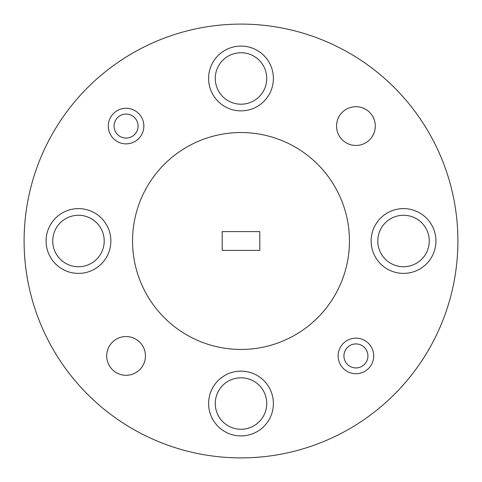 <?xml version="1.0" encoding="UTF-8"?>
<svg xmlns="http://www.w3.org/2000/svg" width="482" height="482" viewBox="0 0 482 482"><rect width="100%" height="100%" fill="white"/><g stroke="black" fill="none" stroke-linecap="round" stroke-linejoin="round"><path stroke-width="0.72" d="M138.075 126.073A12.002 12.002 0 0 0 126.073 114.071A12.002 12.002 0 0 0 114.071 126.073A12.002 12.002 0 0 0 126.073 138.075A12.002 12.002 0 0 0 138.075 126.073M108.287 126.073A17.786 17.786 0 0 1 126.073 108.287A17.786 17.786 0 0 1 143.859 126.073A17.786 17.786 0 0 1 126.073 143.859A17.786 17.786 0 0 1 108.287 126.073M367.929 355.927A12.002 12.002 0 0 0 355.927 343.925A12.002 12.002 0 0 0 343.925 355.927A12.002 12.002 0 0 0 355.927 367.929A12.002 12.002 0 0 0 367.929 355.927M338.141 355.927A17.786 17.786 0 0 1 355.927 338.141A17.786 17.786 0 0 1 373.713 355.927A17.786 17.786 0 0 1 355.927 373.713A17.786 17.786 0 0 1 338.141 355.927M208.61 78.47A32.39 32.39 0 0 0 241 110.86A32.39 32.39 0 0 0 273.39 78.47A32.39 32.39 0 0 0 241 46.079A32.39 32.39 0 0 0 208.61 78.47M208.61 403.53A32.39 32.39 0 0 0 241 435.921A32.39 32.39 0 0 0 273.39 403.53A32.39 32.39 0 0 0 241 371.14A32.39 32.39 0 0 0 208.61 403.53M46.079 241A32.39 32.39 0 0 0 78.47 273.39A32.39 32.39 0 0 0 110.86 241A32.39 32.39 0 0 0 78.47 208.61A32.39 32.39 0 0 0 46.079 241M371.14 241A32.39 32.39 0 0 0 403.53 273.39A32.39 32.39 0 0 0 435.921 241A32.39 32.39 0 0 0 403.53 208.61A32.39 32.39 0 0 0 371.14 241M336.55 126.073A19.376 19.376 0 0 0 355.927 145.45A19.376 19.376 0 0 0 375.303 126.073A19.376 19.376 0 0 0 355.927 106.697A19.376 19.376 0 0 0 336.55 126.073M106.697 355.927A19.376 19.376 0 0 0 126.073 375.303A19.376 19.376 0 0 0 145.45 355.927A19.376 19.376 0 0 0 126.073 336.55A19.376 19.376 0 0 0 106.697 355.927M349.45 241A108.45 108.45 0 0 0 241 132.55A108.45 108.45 0 0 0 132.55 241A108.45 108.45 0 0 0 241 349.45A108.45 108.45 0 0 0 349.45 241M457.9 241A216.9 216.9 0 0 0 241 24.1A216.9 216.9 0 0 0 24.1 241A216.9 216.9 0 0 0 241 457.9A216.9 216.9 0 0 0 457.9 241M215.261 78.47A25.739 25.739 0 0 0 241 104.208A25.739 25.739 0 0 0 266.739 78.47A25.739 25.739 0 0 0 241 52.731A25.739 25.739 0 0 0 215.261 78.47M215.261 403.53A25.739 25.739 0 0 0 241 429.269A25.739 25.739 0 0 0 266.739 403.53A25.739 25.739 0 0 0 241 377.792A25.739 25.739 0 0 0 215.261 403.53M52.731 241A25.739 25.739 0 0 0 78.47 266.739A25.739 25.739 0 0 0 104.208 241A25.739 25.739 0 0 0 78.47 215.261A25.739 25.739 0 0 0 52.731 241M377.792 241A25.739 25.739 0 0 0 403.53 266.739A25.739 25.739 0 0 0 429.269 241A25.739 25.739 0 0 0 403.53 215.261A25.739 25.739 0 0 0 377.792 241M259.798 250.399L259.798 231.601L222.202 231.601L222.202 250.399L259.798 250.399"/></g></svg>
